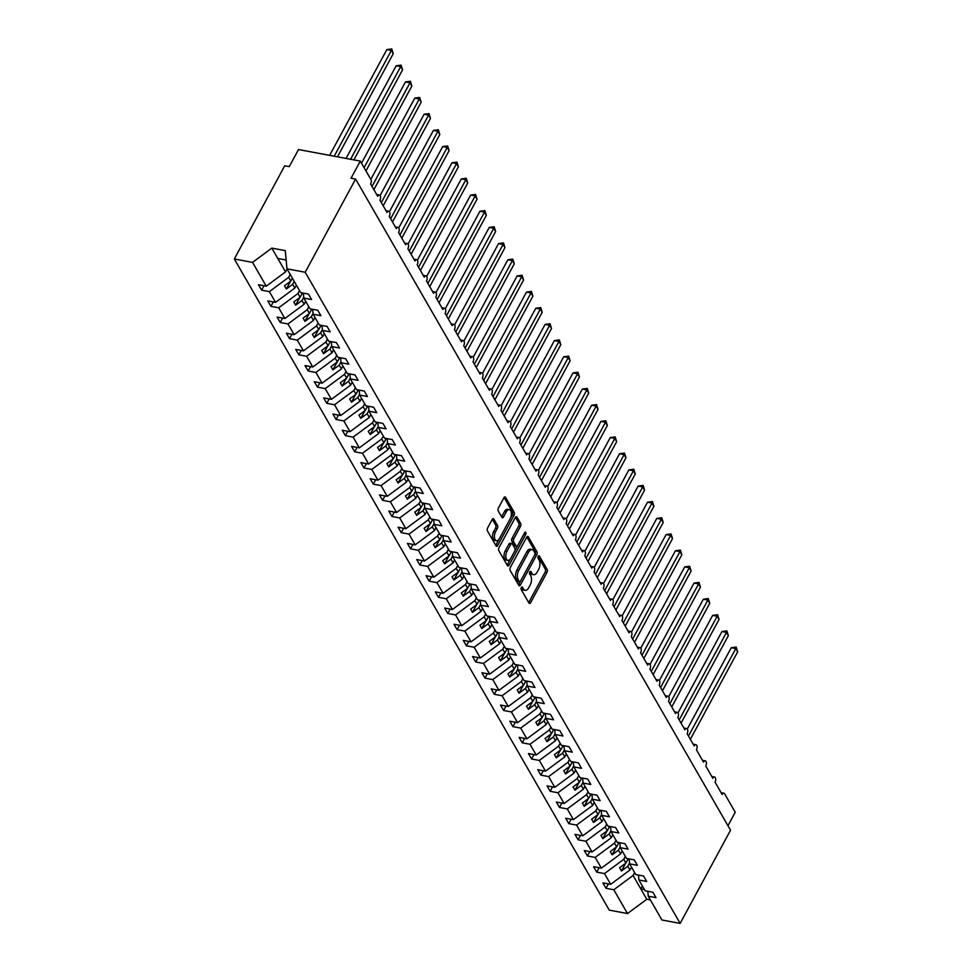 <?xml version="1.0" encoding="UTF-8"?>
<svg xmlns="http://www.w3.org/2000/svg" width="972" height="972" viewBox="0 0 972 972"><rect width="100%" height="100%" fill="white"/><g stroke="black" fill="none" stroke-linecap="round" stroke-linejoin="round"><path stroke-width="1.46" d="M521.357 587.525A1.494 0.778 100.6 0 0 521.223 589.591L528.999 603.077A2.126 1.118 100.6 0 0 529.509 603.49A2.126 1.118 100.6 0 0 530.627 602.664L546.969 572.459A2.126 1.118 100.6 0 0 547.151 569.507L539.375 556.02A1.494 0.778 100.6 0 0 539.023 555.729A1.494 0.778 100.6 0 0 538.233 556.312A1.494 0.778 100.6 0 0 538.111 558.365L539.108 560.115A6.816 3.572 100.6 0 1 538.549 569.543L537.188 572.071A6.816 3.572 100.6 0 1 533.592 574.707A6.816 3.572 100.6 0 1 531.939 573.371L530.943 571.633A1.494 0.778 100.6 0 0 530.578 571.342A1.494 0.778 100.6 0 0 529.789 571.913A1.494 0.778 100.6 0 0 529.667 573.978L530.676 575.728A6.816 3.572 100.6 0 1 530.105 585.156L528.744 587.671A6.816 3.572 100.6 0 1 525.159 590.32A6.816 3.572 100.6 0 1 523.507 588.983L522.499 587.246A1.494 0.778 100.6 0 0 522.134 586.954A1.494 0.778 100.6 0 0 521.357 587.525M493.837 519.084A2.126 1.118 100.6 0 0 493.326 518.659A2.126 1.118 100.6 0 0 492.197 519.485L487.616 527.966A2.126 1.118 100.6 0 0 487.434 530.906L496.06 545.887A2.126 1.118 100.6 0 0 496.583 546.313A2.126 1.118 100.6 0 0 497.7 545.486L514.042 515.269A2.126 1.118 100.6 0 0 514.212 512.317L505.586 497.336A2.126 1.118 100.6 0 0 505.076 496.923A2.126 1.118 100.6 0 0 503.958 497.749L498.417 507.992A2.126 1.118 100.6 0 0 498.235 510.932L501.929 517.347A2.126 1.118 100.6 0 0 502.451 517.76A2.126 1.118 100.6 0 0 503.569 516.934L506.315 511.867A5.698 2.989 100.6 0 1 509.316 509.656A5.698 2.989 100.6 0 1 511.345 512.997A5.698 2.989 100.6 0 1 510.227 518.659L499.474 538.549A5.698 2.989 100.6 0 1 496.461 540.748A5.698 2.989 100.6 0 1 494.444 537.407A5.698 2.989 100.6 0 1 495.562 531.757L497.348 528.44A2.126 1.118 100.6 0 0 497.53 525.488L493.837 519.084L492.695 518.866M647.777 891.263L648.239 896.196L661.932 919.986L680.157 923.4L730.543 830.21L355.594 179.055L351.05 178.204L360.296 161.097L370.915 179.528A3.256 1.701 100.6 0 1 370.636 184.036L377.719 196.32A3.256 1.701 100.6 0 1 379.432 195.056A3.256 1.701 100.6 0 1 380.587 196.976A3.256 1.701 100.6 0 1 379.955 200.196L387.026 212.491A3.256 1.701 100.6 0 1 388.739 211.228A3.256 1.701 100.6 0 1 389.894 213.135A3.256 1.701 100.6 0 1 389.262 216.367L396.333 228.651A3.256 1.701 100.6 0 1 398.046 227.387A3.256 1.701 100.6 0 1 399.2 229.307A3.256 1.701 100.6 0 1 398.569 232.527L405.64 244.823A3.256 1.701 100.6 0 1 407.353 243.559A3.256 1.701 100.6 0 1 408.519 245.466A3.256 1.701 100.6 0 1 407.875 248.698L414.947 260.982A3.256 1.701 100.6 0 1 416.672 259.718A3.256 1.701 100.6 0 1 417.826 261.638A3.256 1.701 100.6 0 1 417.182 264.858L424.254 277.154A3.256 1.701 100.6 0 1 425.979 275.89A3.256 1.701 100.6 0 1 427.133 277.798A3.256 1.701 100.6 0 1 426.489 281.03L433.573 293.313A3.256 1.701 100.6 0 1 435.286 292.05A3.256 1.701 100.6 0 1 436.44 293.969A3.256 1.701 100.6 0 1 435.796 297.189L442.88 309.485A3.256 1.701 100.6 0 1 444.593 308.221A3.256 1.701 100.6 0 1 445.747 310.129A3.256 1.701 100.6 0 1 445.115 313.361L452.187 325.644A3.256 1.701 100.6 0 1 453.9 324.381A3.256 1.701 100.6 0 1 455.054 326.3A3.256 1.701 100.6 0 1 454.422 329.52L461.493 341.816A3.256 1.701 100.6 0 1 463.207 340.552A3.256 1.701 100.6 0 1 464.361 342.46A3.256 1.701 100.6 0 1 463.729 345.692L470.8 357.975A3.256 1.701 100.6 0 1 472.514 356.712A3.256 1.701 100.6 0 1 473.68 358.632A3.256 1.701 100.6 0 1 473.036 361.851L480.107 374.147A3.256 1.701 100.6 0 1 481.833 372.883A3.256 1.701 100.6 0 1 482.987 374.791A3.256 1.701 100.6 0 1 482.343 378.023L489.414 390.307A3.256 1.701 100.6 0 1 491.139 389.043A3.256 1.701 100.6 0 1 492.294 390.963A3.256 1.701 100.6 0 1 491.65 394.182L498.733 406.478A3.256 1.701 100.6 0 1 500.446 405.215A3.256 1.701 100.6 0 1 501.601 407.122A3.256 1.701 100.6 0 1 500.957 410.354L508.04 422.638A3.256 1.701 100.6 0 1 509.753 421.374A3.256 1.701 100.6 0 1 510.908 423.294A3.256 1.701 100.6 0 1 510.276 426.526L517.347 438.809A3.256 1.701 100.6 0 1 519.06 437.546A3.256 1.701 100.6 0 1 520.214 439.453A3.256 1.701 100.6 0 1 519.583 442.685L526.654 454.969A3.256 1.701 100.6 0 1 528.367 453.705A3.256 1.701 100.6 0 1 529.521 455.625A3.256 1.701 100.6 0 1 528.889 458.857L535.961 471.141A3.256 1.701 100.6 0 1 537.674 469.877A3.256 1.701 100.6 0 1 538.84 471.785A3.256 1.701 100.6 0 1 538.196 475.016L545.268 487.3A3.256 1.701 100.6 0 1 546.981 486.036A3.256 1.701 100.6 0 1 548.147 487.956A3.256 1.701 100.6 0 1 547.503 491.188L554.575 503.472A3.256 1.701 100.6 0 1 556.3 502.208A3.256 1.701 100.6 0 1 557.454 504.116A3.256 1.701 100.6 0 1 556.81 507.348L563.894 519.631A3.256 1.701 100.6 0 1 565.607 518.368A3.256 1.701 100.6 0 1 566.761 520.287A3.256 1.701 100.6 0 1 566.117 523.519L573.201 535.803A3.256 1.701 100.6 0 1 574.914 534.539A3.256 1.701 100.6 0 1 576.068 536.447A3.256 1.701 100.6 0 1 575.436 539.679L582.507 551.962A3.256 1.701 100.6 0 1 584.221 550.699A3.256 1.701 100.6 0 1 585.375 552.618A3.256 1.701 100.6 0 1 584.743 555.85L591.814 568.134A3.256 1.701 100.6 0 1 593.528 566.87A3.256 1.701 100.6 0 1 594.682 568.778A3.256 1.701 100.6 0 1 594.05 572.01L601.121 584.293A3.256 1.701 100.6 0 1 602.834 583.042A3.256 1.701 100.6 0 1 604.001 584.95A3.256 1.701 100.6 0 1 603.357 588.182L610.428 600.465A3.256 1.701 100.6 0 1 612.141 599.202A3.256 1.701 100.6 0 1 613.308 601.109A3.256 1.701 100.6 0 1 612.664 604.341L619.735 616.625A3.256 1.701 100.6 0 1 621.46 615.373A3.256 1.701 100.6 0 1 622.615 617.281A3.256 1.701 100.6 0 1 621.971 620.513L629.054 632.796A3.256 1.701 100.6 0 1 630.767 631.533A3.256 1.701 100.6 0 1 631.922 633.44A3.256 1.701 100.6 0 1 631.278 636.672L638.361 648.956A3.256 1.701 100.6 0 1 640.074 647.704A3.256 1.701 100.6 0 1 641.228 649.612A3.256 1.701 100.6 0 1 640.597 652.844L647.668 665.127A3.256 1.701 100.6 0 1 649.381 663.864A3.256 1.701 100.6 0 1 650.535 665.771A3.256 1.701 100.6 0 1 649.904 669.003L656.975 681.287A3.256 1.701 100.6 0 1 658.688 680.036A3.256 1.701 100.6 0 1 659.842 681.943A3.256 1.701 100.6 0 1 659.21 685.175L666.282 697.459A3.256 1.701 100.6 0 1 667.995 696.195A3.256 1.701 100.6 0 1 669.161 698.103A3.256 1.701 100.6 0 1 668.517 701.334L675.589 713.618A3.256 1.701 100.6 0 1 677.302 712.367A3.256 1.701 100.6 0 1 678.468 714.274A3.256 1.701 100.6 0 1 677.824 717.506L684.896 729.79A3.256 1.701 100.6 0 1 686.621 728.526A3.256 1.701 100.6 0 1 687.775 730.434A3.256 1.701 100.6 0 1 687.131 733.666L694.215 745.949A3.256 1.701 100.6 0 1 695.928 744.698A3.256 1.701 100.6 0 1 697.082 746.605A3.256 1.701 100.6 0 1 696.438 749.837L703.521 762.121A3.256 1.701 100.6 0 1 705.235 760.857A3.256 1.701 100.6 0 1 706.389 762.765A3.256 1.701 100.6 0 1 705.757 765.997L712.828 778.28A3.256 1.701 100.6 0 1 714.542 777.029A3.256 1.701 100.6 0 1 715.696 778.937A3.256 1.701 100.6 0 1 715.064 782.168L722.135 794.452A3.256 1.701 -79.4 0 1 723.848 793.188A3.256 1.701 -79.4 0 1 724.638 793.82L735.245 812.252L727.967 825.726M680.157 923.4L305.208 272.245L355.594 179.055M510.349 567.441A2.126 1.118 100.6 0 0 510.166 570.394L518.793 585.375A2.126 1.118 100.6 0 0 519.315 585.788A2.126 1.118 100.6 0 0 520.433 584.962L536.775 554.745A2.126 1.118 100.6 0 0 536.945 551.804L528.318 536.823A2.126 1.118 100.6 0 0 527.808 536.41A2.126 1.118 100.6 0 0 526.69 537.224L510.349 567.441M507.433 565.631L498.806 550.65A2.126 1.118 100.6 0 1 498.976 547.698L515.318 517.493A2.126 1.118 100.6 0 1 516.436 516.667A2.126 1.118 100.6 0 1 516.958 517.08L520.652 523.495A2.126 1.118 100.6 0 1 520.47 526.435L513.848 538.695A2.126 1.118 100.6 0 0 513.666 541.635L516.12 545.887A2.126 1.118 100.6 0 0 516.63 546.313A2.126 1.118 100.6 0 0 517.76 545.486L524.649 532.729A1.494 0.778 100.6 0 1 525.439 532.146A1.494 0.778 100.6 0 1 525.974 533.02A1.494 0.778 100.6 0 1 525.682 534.503L509.073 565.218A2.126 1.118 100.6 0 1 507.943 566.044A2.126 1.118 100.6 0 1 507.433 565.631M305.208 272.245L286.983 268.843L300.688 292.633L308.464 294.091L311.587 299.522L303.823 298.064L303.349 293.131M303.823 298.064L309.995 308.804L317.771 310.25L320.894 315.681L313.13 314.235L312.668 309.303M313.13 314.235L319.302 324.964L327.078 326.422L330.201 331.853L322.437 330.395L321.975 325.462M322.437 330.395L328.621 341.136L336.385 342.581L339.507 348.012L331.744 346.567L331.282 341.634M331.744 346.567L337.928 357.295L345.692 358.753L348.827 364.184L341.05 362.726L340.589 357.793M341.05 362.726L347.235 373.467L354.999 374.913L358.133 380.344L350.357 378.898L349.896 373.965M350.357 378.898L356.542 389.626L364.306 391.084L367.44 396.515L359.664 395.057L359.203 390.124M359.664 395.057L365.849 405.798L373.625 407.244L376.747 412.675L368.983 411.229L368.51 406.296M368.983 411.229L375.156 421.957L382.932 423.415L386.054 428.846L378.29 427.388L377.816 422.456M378.29 427.388L384.462 438.129L392.238 439.575L395.361 445.006L387.597 443.56L387.135 438.627M387.597 443.56L393.782 454.288L401.545 455.747L404.668 461.178L396.904 459.72L396.442 454.787M396.904 459.72L403.088 470.46L410.852 471.906L413.987 477.337L406.211 475.891L405.749 470.958M406.211 475.891L412.395 486.62L420.159 488.078L423.294 493.509L415.518 492.051L415.056 487.118M415.518 492.051L421.702 502.791L429.466 504.237L432.601 509.668L424.825 508.222L424.363 503.289M424.825 508.222L431.009 518.951L438.785 520.409L441.908 525.84L434.132 524.382L433.67 519.449M434.132 524.382L440.316 535.122L448.092 536.568L451.215 541.999L443.451 540.553L442.977 535.621M443.451 540.553L449.623 551.282L457.399 552.74L460.521 558.171L452.758 556.713L452.296 551.78M452.758 556.713L458.93 567.454L466.706 568.899L469.828 574.331L462.065 572.885L461.603 567.952M462.065 572.885L468.249 583.613L476.013 585.071L479.147 590.502L471.371 589.044L470.91 584.111M471.371 589.044L477.556 599.785L485.32 601.231L488.454 606.662L480.678 605.216L480.217 600.283M480.678 605.216L486.863 615.944L494.627 617.402L497.761 622.833L489.985 621.375L489.524 616.442M489.985 621.375L496.17 632.116L503.946 633.562L507.068 638.993L499.292 637.547L498.83 632.614M499.292 637.547L505.476 648.275L513.252 649.733L516.375 655.164L508.611 653.706L508.137 648.774M508.611 653.706L514.783 664.447L522.559 665.893L525.682 671.324L517.918 669.878L517.456 664.945M517.918 669.878L524.09 680.607L531.866 682.065L534.989 687.496L527.225 686.038L526.763 681.105M527.225 686.038L533.409 696.778L541.173 698.224L544.296 703.655L536.532 702.209L536.07 697.276M536.532 702.209L542.716 712.938L550.48 714.396L553.615 719.827L545.839 718.369L545.377 713.436M545.839 718.369L552.023 729.109L559.787 730.555L562.922 735.986L555.146 734.54L554.684 729.608M555.146 734.54L561.33 745.269L569.094 746.727L572.229 752.158L564.453 750.7L563.991 745.767M564.453 750.7L570.637 761.441L578.413 762.886L581.535 768.317L573.772 766.872L573.298 761.939M573.772 766.872L579.944 777.6L587.72 779.058L590.842 784.489L583.078 783.031L582.617 778.098M583.078 783.031L589.251 793.772L597.027 795.218L600.149 800.661L592.385 799.203L591.924 794.27M592.385 799.203L598.57 809.931L606.334 811.389L609.456 816.82L601.692 815.362L601.231 810.429M601.692 815.362L607.877 826.103L615.64 827.549L618.775 832.992L610.999 831.534L610.538 826.601M610.999 831.534L617.184 842.262L624.947 843.72L628.082 849.151L620.306 847.693L619.844 842.76M620.306 847.693L626.49 858.434L634.254 859.88L637.389 865.323L629.613 863.865L629.151 858.932M629.613 863.865L635.797 874.593L643.573 876.051L646.696 881.483L638.932 880.024L638.458 875.092M263.983 285.768L261.614 290.166L269.378 291.624L275.562 302.353L294.832 288.077L296.399 285.185M290.215 274.456L288.66 277.336L269.378 291.624M273.302 301.928L270.921 306.338L278.685 307.784L284.869 318.524L304.151 304.236L305.706 301.344M299.522 290.616L297.967 293.508L278.685 307.784M282.609 318.099L280.228 322.497L287.991 323.955L294.176 334.684L313.458 320.408L315.013 317.516M308.841 306.788L307.274 309.667L287.991 323.955M291.916 334.259L289.535 338.669L297.298 340.115L303.483 350.856L322.765 336.567L324.32 333.688M318.148 322.947L316.58 325.839L297.298 340.115M301.223 350.43L298.841 354.829L306.617 356.287L312.79 367.015L332.072 352.739L333.639 349.847M327.455 339.119L325.887 341.998L306.617 356.287M310.53 366.59L308.148 371L315.924 372.446L322.097 383.187L341.379 368.898L342.946 366.019M336.762 355.278L335.194 358.17L315.924 372.446M319.837 382.761L317.455 387.16L325.231 388.618L331.416 399.346L350.685 385.07L352.253 382.178M346.068 371.45L344.513 374.329L325.231 388.618M329.144 398.921L326.774 403.331L334.538 404.777L340.722 415.518L359.992 401.229L361.56 398.35M355.375 387.609L353.82 390.501L334.538 404.777M338.463 415.093L336.081 419.491L343.845 420.949L350.029 431.677L369.311 417.401L370.867 414.509M364.682 403.781L363.127 406.661L343.845 420.949M347.769 431.252L345.388 435.663L353.152 437.108L359.336 447.849L378.618 433.561L380.173 430.681M374.001 419.94L372.434 422.832L353.152 437.108M357.076 447.424L354.695 451.822L362.459 453.28L368.643 464.009L387.925 449.732L389.48 446.841M383.308 436.112L381.741 438.992L362.459 453.28M366.383 463.583L364.002 467.994L371.778 469.44L377.95 480.18L397.232 465.892L398.799 463.012M392.615 452.272L391.048 455.163L371.778 469.44M375.69 479.755L373.309 484.153L381.085 485.611L387.257 496.34L406.539 482.063L408.106 479.172M401.922 468.443L400.355 471.323L381.085 485.611M384.997 495.914L382.616 500.325L390.392 501.771L396.576 512.511L415.846 498.223L417.413 495.343M411.229 484.603L409.674 487.494L390.392 501.771M394.304 512.086L391.935 516.484L399.699 517.942L405.883 528.671L425.153 514.395L426.72 511.503M420.536 500.774L418.981 503.654L399.699 517.942M403.623 528.246L401.242 532.656L409.005 534.102L415.19 544.842L434.472 530.554L436.027 527.675M429.843 516.934L428.288 519.826L409.005 534.102M412.93 544.417L410.548 548.816L418.312 550.274L424.497 561.002L443.779 546.726L445.334 543.834M439.162 533.106L437.594 535.985L418.312 550.274M422.237 560.577L419.855 564.987L427.619 566.433L433.804 577.174L453.086 562.885L454.641 560.006M448.469 549.265L446.901 552.157L427.619 566.433M431.544 576.748L429.162 581.147L436.938 582.605L443.111 593.333L462.393 579.057L463.96 576.165M457.776 565.437L456.208 568.316L436.938 582.605M440.851 592.92L438.469 597.318L446.245 598.764L452.417 609.505L471.699 595.216L473.267 592.337M467.082 581.596L465.515 584.488L446.245 598.764M450.158 609.08L447.776 613.478L455.552 614.936L461.736 625.664L481.006 611.388L482.574 608.496M476.389 597.768L474.834 600.647L455.552 614.936M459.464 625.251L457.095 629.649L464.859 631.095L471.043 641.836L490.313 627.548L491.881 624.668M485.696 613.927L484.141 616.819L464.859 631.095M468.783 641.411L466.402 645.809L474.166 647.267L480.35 657.995L499.632 643.719L501.188 640.827M495.003 630.099L493.448 632.991L474.166 647.267M478.09 657.582L475.709 661.981L483.473 663.426L489.657 674.167L508.939 659.879L510.494 656.999M504.322 646.259L502.755 649.15L483.473 663.426M487.397 673.742L485.016 678.14L492.78 679.598L498.964 690.327L518.246 676.05L519.801 673.159M513.629 662.43L512.062 665.322L492.78 679.598M496.704 689.913L494.323 694.312L502.099 695.758L508.271 706.498L527.553 692.21L529.12 689.33M522.936 678.59L521.369 681.481L502.099 695.758M506.011 706.073L503.63 710.471L511.406 711.929L517.578 722.658L536.86 708.381L538.427 705.49M532.243 694.761L530.676 697.653L511.406 711.929M515.318 722.245L512.937 726.643L520.713 728.089L526.897 738.829L546.167 724.553L547.734 721.661M541.55 710.921L539.995 713.812L520.713 728.089M524.625 738.404L522.256 742.802L530.019 744.26L536.204 754.989L555.474 740.713L557.041 737.821M550.857 727.092L549.302 729.984L530.019 744.26M533.944 754.576L531.562 758.974L539.326 760.42L545.511 771.161L564.793 756.884L566.348 753.993M560.164 743.252L558.608 746.144L539.326 760.42M543.251 770.735L540.869 775.134L548.633 776.592L554.818 787.32L574.1 773.044L575.655 770.152M569.483 759.424L567.915 762.315L548.633 776.592M552.558 786.907L550.176 791.305L557.94 792.751L564.125 803.492L583.407 789.215L584.962 786.324M578.79 775.583L577.222 778.475L557.94 792.751M561.865 803.066L559.483 807.465L567.259 808.923L573.431 819.651L592.713 805.375L594.281 802.483M588.096 791.755L586.529 794.646L567.259 808.923M571.172 819.238L568.79 823.636L576.566 825.094L582.738 835.823L602.02 821.547L603.588 818.655M597.403 807.914L595.836 810.806L576.566 825.094M580.478 835.398L578.097 839.796L585.873 841.254L592.057 851.982L611.327 837.706L612.895 834.814M606.71 824.086L605.155 826.978L585.873 841.254M589.785 851.569L587.416 855.968L595.18 857.426L601.364 868.154L620.634 853.878L622.202 850.986M616.017 840.245L614.462 843.137L595.18 857.426M599.104 867.729L596.723 872.127L604.487 873.585L610.671 884.313L602.895 882.868L606.03 888.299L613.794 889.757L627.499 913.546L609.274 910.132L234.325 258.989L284.723 165.787L289.267 166.637L298.513 149.542L360.296 161.097M625.324 856.417L623.769 859.309L604.487 873.585M648.239 896.196L656.003 897.654L652.88 892.223L645.104 890.765L638.932 880.024M608.411 883.9L606.03 888.299M634.643 872.577L633.076 875.468L613.794 889.757M286.983 268.843L285.27 250.63L271.832 248.115L285.525 271.905L287.092 269.013M285.525 271.905L266.255 286.193L258.479 284.735L261.614 290.166M270.921 306.338L267.786 300.907L275.562 302.353M280.228 322.497L277.093 317.066L284.869 318.524M289.535 338.669L286.412 333.238L294.176 334.684M298.841 354.829L295.719 349.398L303.483 350.856M308.148 371L305.026 365.569L312.79 367.015M317.455 387.16L314.333 381.729L322.097 383.187M326.774 403.331L323.64 397.9L331.416 399.346M336.081 419.491L332.946 414.06L340.722 415.518M345.388 435.663L342.253 430.232L350.029 431.677M354.695 451.822L351.572 446.391L359.336 447.849M364.002 467.994L360.879 462.563L368.643 464.009M373.309 484.153L370.186 478.722L377.95 480.18M382.616 500.325L379.493 494.894L387.257 496.34M391.935 516.484L388.8 511.053L396.576 512.511M401.242 532.656L398.107 527.225L405.883 528.671M410.548 548.816L407.414 543.384L415.19 544.842M419.855 564.987L416.733 559.556L424.497 561.002M429.162 581.147L426.04 575.716L433.804 577.174M438.469 597.318L435.347 591.887L443.111 593.333M447.776 613.478L444.654 608.047L452.417 609.505M457.095 629.649L453.96 624.218L461.736 625.664M466.402 645.809L463.267 640.378L471.043 641.836M475.709 661.981L472.574 656.55L480.35 657.995M485.016 678.14L481.893 672.709L489.657 674.167M494.323 694.312L491.2 688.881L498.964 690.327M503.63 710.471L500.507 705.04L508.271 706.498M512.937 726.643L509.814 721.212L517.578 722.658M522.256 742.802L519.121 737.371L526.897 738.829M531.562 758.974L528.428 753.543L536.204 754.989M540.869 775.134L537.735 769.703L545.511 771.161M550.176 791.305L547.054 785.874L554.818 787.32M559.483 807.465L556.361 802.034L564.125 803.492M568.79 823.636L565.668 818.205L573.431 819.651M578.097 839.796L574.974 834.365L582.738 835.823M587.416 855.968L584.281 850.536L592.057 851.982M596.723 872.127L593.588 866.696L601.364 868.154M271.832 248.115L252.55 262.391L266.255 286.193M252.55 262.391L234.325 258.989M288.66 277.336L290.822 281.09L284.468 285.792L286.339 289.024L292.681 284.322L294.832 288.077M292.378 278.199L290.822 281.09M294.237 281.43L292.681 284.322M297.967 293.508L300.129 297.262L293.787 301.952L295.646 305.184L301.988 300.494L304.151 304.236M302.45 292.961L300.129 297.262M303.738 297.25L301.988 300.494M307.274 309.667L309.436 313.421L303.094 318.123L304.953 321.355L311.295 316.653L313.458 320.408M311.757 309.132L309.436 313.421M313.045 313.409L311.295 316.653M316.58 325.839L318.743 329.593L312.401 334.283L314.26 337.515L320.602 332.825L322.765 336.567M321.064 325.292L318.743 329.593M322.352 329.581L320.602 332.825M325.887 341.998L328.05 345.753L321.708 350.455L323.567 353.687L329.909 348.984L332.072 352.739M330.371 341.464L328.05 345.753M331.671 345.74L329.909 348.984M335.194 358.17L337.357 361.924L331.015 366.614L332.874 369.846L339.216 365.156L341.379 368.898M339.678 357.623L337.357 361.924M340.978 361.912L339.216 365.156M344.513 374.329L346.664 378.084L340.322 382.786L342.193 386.018L348.535 381.316L350.685 385.07M348.984 373.795L346.664 378.084M350.285 378.072L348.535 381.316M353.82 390.501L355.983 394.255L349.628 398.945L351.5 402.177L357.842 397.487L359.992 401.229M358.303 389.954L355.983 394.255M359.591 394.243L357.842 397.487M363.127 406.661L365.29 410.415L358.947 415.117L360.806 418.349L367.149 413.647L369.311 417.401M367.61 406.126L365.29 410.415M368.898 410.403L367.149 413.647M372.434 422.832L374.597 426.587L368.254 431.276L370.113 434.508L376.456 429.818L378.618 433.561M376.917 422.285L374.597 426.587M378.205 426.574L376.456 429.818M381.741 438.992L383.904 442.746L377.561 447.448L379.42 450.68L385.763 445.978L387.925 449.732M386.224 438.457L383.904 442.746M387.512 442.734L385.763 445.978M391.048 455.163L393.21 458.918L386.868 463.608L388.727 466.839L395.069 462.15L397.232 465.892M395.531 454.617L393.21 458.918M396.831 458.906L395.069 462.15M400.355 471.323L402.517 475.077L396.175 479.779L398.034 483.011L404.376 478.309L406.539 482.063M404.838 470.788L402.517 475.077M406.138 475.065L404.376 478.309M409.674 487.494L411.824 491.249L405.482 495.939L407.353 499.171L413.695 494.481L415.846 498.223M414.145 486.948L411.824 491.249M415.445 491.237L413.695 494.481M418.981 503.654L421.131 507.408L414.789 512.11L416.66 515.342L423.002 510.64L425.153 514.395M423.464 503.119L421.131 507.408M424.752 507.396L423.002 510.64M428.288 519.826L430.45 523.58L424.108 528.27L425.967 531.502L432.309 526.812L434.472 530.554M432.771 519.279L430.45 523.58M434.059 523.568L432.309 526.812M437.594 535.985L439.757 539.739L433.415 544.442L435.274 547.673L441.616 542.971L443.779 546.726M442.078 535.451L439.757 539.739M443.366 539.727L441.616 542.971M446.901 552.157L449.064 555.911L442.722 560.601L444.581 563.833L450.923 559.143L453.086 562.885M451.385 551.61L449.064 555.911M452.673 555.899L450.923 559.143M456.208 568.316L458.371 572.071L452.029 576.773L453.888 580.005L460.23 575.303L462.393 579.057M460.692 567.782L458.371 572.071M461.992 572.058L460.23 575.303M465.515 584.488L467.678 588.242L461.336 592.932L463.194 596.164L469.537 591.474L471.699 595.216M469.998 583.941L467.678 588.242M471.298 588.23L469.537 591.474M474.834 600.647L476.985 604.402L470.642 609.104L472.514 612.336L478.856 607.634L481.006 611.388M479.305 600.113L476.985 604.402M480.605 604.39L478.856 607.634M484.141 616.819L486.292 620.573L479.949 625.263L481.82 628.495L488.163 623.805L490.313 627.548M488.624 616.272L486.292 620.573M489.912 620.561L488.163 623.805M493.448 632.991L495.611 636.733L489.268 641.435L491.127 644.667L497.47 639.965L499.632 643.719M497.931 632.444L495.611 636.733M499.219 636.721L497.47 639.965M502.755 649.15L504.918 652.905L498.575 657.594L500.434 660.839L506.777 656.136L508.939 659.879M507.238 648.603L504.918 652.905M508.526 652.892L506.777 656.136M512.062 665.322L514.224 669.064L507.882 673.766L509.741 676.998L516.083 672.296L518.246 676.05M516.545 664.775L514.224 669.064M517.833 669.052L516.083 672.296M521.369 681.481L523.531 685.236L517.189 689.926L519.048 693.17L525.39 688.468L527.553 692.21M525.852 680.935L523.531 685.236M527.152 685.224L525.39 688.468M530.676 697.653L532.838 701.395L526.496 706.097L528.355 709.329L534.697 704.627L536.86 708.381M535.159 697.106L532.838 701.395M536.459 701.383L534.697 704.627M539.995 713.812L542.145 717.567L535.803 722.257L537.674 725.501L544.016 720.799L546.167 724.553M544.466 713.266L542.145 717.567M545.766 717.555L544.016 720.799M549.302 729.984L551.452 733.726L545.11 738.428L546.981 741.66L553.323 736.958L555.474 740.713M553.785 729.437L551.452 733.726M555.073 733.714L553.323 736.958M558.608 746.144L560.771 749.898L554.429 754.588L556.288 757.832L562.63 753.13L564.793 756.884M563.092 745.597L560.771 749.898M564.38 749.886L562.63 753.13M567.915 762.315L570.078 766.058L563.736 770.76L565.595 773.991L571.937 769.289L574.1 773.044M572.399 761.769L570.078 766.058M573.687 766.045L571.937 769.289M577.222 778.475L579.385 782.229L573.043 786.919L574.902 790.163L581.244 785.461L583.407 789.215M581.706 777.928L579.385 782.229M582.993 782.217L581.244 785.461M586.529 794.646L588.692 798.389L582.35 803.091L584.208 806.323L590.551 801.621L592.713 805.375M591.012 794.1L588.692 798.389M592.312 798.377L590.551 801.621M595.836 810.806L597.999 814.56L591.656 819.25L593.515 822.494L599.858 817.792L602.02 821.547M600.319 810.259L597.999 814.56M601.619 814.548L599.858 817.792M605.155 826.978L607.306 830.72L600.963 835.422L602.822 838.654L609.177 833.952L611.327 837.706M609.626 826.431L607.306 830.72M610.926 830.72L609.177 833.952M614.462 843.137L616.613 846.891L610.27 851.594L612.141 854.825L618.484 850.123L620.634 853.878M618.945 842.59L616.613 846.891M620.233 846.879L618.484 850.123M623.769 859.309L625.932 863.051L619.589 867.753L621.448 870.985L627.791 866.283L629.953 870.037L610.671 884.313M628.252 858.762L625.932 863.051M629.54 863.051L627.791 866.283M629.953 870.037L631.508 867.146M633.076 875.468L646.781 899.27L627.499 913.546M642.383 886.027L640.815 888.918L644.436 889.599M650.389 899.938L646.781 899.27M277.785 258.455L286.157 260.022M625.604 863.294L621.448 870.985M616.297 847.122L612.141 854.825M606.99 830.963L602.822 838.654M597.683 814.791L593.515 822.494M588.376 798.632L584.208 806.323M579.057 782.46L574.902 790.163M569.75 766.301L565.595 773.991M560.443 750.129L556.288 757.832M551.136 733.969L546.981 741.66M541.829 717.798L537.674 725.501M532.522 701.638L528.355 709.329M523.215 685.467L519.048 693.17M513.896 669.307L509.741 676.998M504.59 653.135L500.434 660.839M495.283 636.976L491.127 644.667M485.976 620.804L481.82 628.495M476.669 604.645L472.514 612.336M467.362 588.473L463.194 596.164M458.055 572.314L453.888 580.005M448.736 556.142L444.581 563.833M439.429 539.982L435.274 547.673M430.122 523.811L425.967 531.502M420.815 507.651L416.66 515.342M411.508 491.48L407.353 499.171M402.201 475.32L398.034 483.011M392.895 459.149L388.727 466.839M383.588 442.989L379.42 450.68M374.269 426.817L370.113 434.508M364.962 410.658L360.806 418.349M355.655 394.486L351.5 402.177M346.348 378.327L342.193 386.018M337.041 362.155L332.874 369.846M327.734 345.996L323.567 353.687M318.427 329.824L314.26 337.515M309.108 313.664L304.953 321.355M299.801 297.493L295.646 305.184M290.494 281.333L286.339 289.024M521.211 587.829L521.685 588.643A6.816 3.572 100.6 0 0 523.337 589.98L525.159 590.32M533.592 574.707L531.781 574.367A6.816 3.572 100.6 0 1 530.129 573.03L529.655 572.216M528.683 602.543A2.126 1.118 100.6 0 0 528.817 602.324L545.146 572.119A2.126 1.118 100.6 0 0 545.328 569.167L538.099 556.604M534.855 554.587L534.952 554.405A2.126 1.118 100.6 0 0 535.135 551.464L526.812 537.018M518.489 584.84A2.126 1.118 100.6 0 0 518.623 584.622L520.287 581.535M519.267 581.62A1.494 0.778 100.6 0 0 519.619 581.912A1.494 0.778 100.6 0 0 520.409 581.341L534.746 554.818A1.494 0.778 100.6 0 0 534.879 552.752L533.81 550.917A6.816 3.572 100.6 0 0 532.158 549.581A6.816 3.572 100.6 0 0 528.574 552.218L518.769 570.345A6.816 3.572 100.6 0 0 518.21 579.786L519.267 581.62L517.444 581.28A1.494 0.778 100.6 0 0 517.809 581.572L519.619 581.912M532.158 549.581L530.348 549.241A6.816 3.572 100.6 0 0 526.751 551.877L528.574 552.218M517.444 581.28L516.387 579.446A6.816 3.572 100.6 0 1 516.946 570.005L526.751 551.877M515.452 517.274L518.829 523.155L520.652 523.495M516.63 546.313L514.82 545.972A2.126 1.118 100.6 0 1 514.297 545.559L511.855 541.295A2.126 1.118 100.6 0 1 512.025 538.354L518.659 526.095A2.126 1.118 100.6 0 0 518.829 523.155M517.602 545.729L514.808 550.917M510.64 558.608L507.25 564.878L509.073 565.218M506.971 551.403A5.698 2.989 100.6 0 0 505.853 557.065A5.698 2.989 100.6 0 0 507.882 560.407A5.698 2.989 100.6 0 0 510.883 558.195L514.674 551.197A2.126 1.118 100.6 0 0 514.844 548.244L512.402 543.992A2.126 1.118 100.6 0 0 511.88 543.579A2.126 1.118 100.6 0 0 510.762 544.405L506.971 551.403L505.148 551.063A5.698 2.989 100.6 0 0 504.031 556.725A5.698 2.989 100.6 0 0 506.06 560.066L507.882 560.407M511.88 543.579L510.069 543.239A2.126 1.118 100.6 0 0 508.939 544.065L510.762 544.405M505.148 551.063L508.939 544.065M496.461 540.748L494.651 540.408A5.698 2.989 100.6 0 1 492.622 537.066A5.698 2.989 100.6 0 1 493.74 531.417L495.538 528.1A2.126 1.118 100.6 0 0 495.708 525.147L492.33 519.279M509.316 509.656L507.506 509.316A5.698 2.989 100.6 0 0 504.492 511.527L506.315 511.867M501.625 516.812A2.126 1.118 100.6 0 0 501.746 516.594L504.492 511.527M510.446 518.21L512.22 514.929A2.126 1.118 100.6 0 0 512.402 511.977L504.079 497.543M495.756 545.353A2.126 1.118 100.6 0 0 495.89 545.146L499.231 538.95M736.205 647.073L735.804 648.579L731.26 647.729L736.205 647.073L737.675 651.811L735.804 648.579L688.504 736.059M731.26 647.729L687.313 729.012M737.675 651.811L690.375 739.291M726.898 630.901L726.497 632.408L721.953 631.557L726.898 630.901L728.368 635.639L726.497 632.408L679.197 719.888M721.953 631.557L678.006 712.853M728.368 635.639L681.068 723.119M717.591 614.741L717.19 616.248L712.646 615.398L717.591 614.741L719.049 619.48L717.19 616.248L669.89 703.728M712.646 615.398L668.7 696.681M719.049 619.48L671.749 706.96M708.284 598.57L707.883 600.076L703.339 599.226L708.284 598.57L709.742 603.308L707.883 600.076L660.583 687.556M703.339 599.226L659.381 680.522M709.742 603.308L662.442 690.788M698.977 582.41L698.576 583.917L694.032 583.066L698.977 582.41L700.435 587.149L698.576 583.917L651.276 671.397M694.032 583.066L650.074 664.35M700.435 587.149L653.135 674.629M689.658 566.239L689.269 567.745L684.725 566.895L689.658 566.239L691.128 570.977L689.269 567.745L641.97 655.225M684.725 566.895L640.767 648.19M691.128 570.977L643.828 658.457M680.351 550.079L679.963 551.586L675.418 550.735L680.351 550.079L681.822 554.818L679.963 551.586L632.663 639.066M675.418 550.735L631.46 632.019M681.822 554.818L634.522 642.298M671.044 533.907L670.644 535.414L666.112 534.564L671.044 533.907L672.515 538.646L670.644 535.414L623.344 622.894M666.112 534.564L622.153 615.859M672.515 538.646L625.215 626.126M661.738 517.748L661.337 519.255L656.793 518.404L661.738 517.748L663.208 522.486L661.337 519.255L614.037 606.735M656.793 518.404L612.846 599.688M663.208 522.486L615.908 609.966M652.431 501.576L652.03 503.083L647.486 502.232L652.431 501.576L653.889 506.315L652.03 503.083L604.73 590.563M647.486 502.232L603.539 583.528M653.889 506.315L606.589 593.795M643.124 485.417L642.723 486.923L638.179 486.073L643.124 485.417L644.582 490.155L642.723 486.923L595.423 574.403M638.179 486.073L594.22 567.356M644.582 490.155L597.282 577.635M633.817 469.245L633.416 470.752L628.872 469.901L633.817 469.245L635.275 473.984L633.416 470.752L586.116 558.232M628.872 469.901L584.913 551.197M635.275 473.984L587.975 561.464M624.498 453.086L624.109 454.592L619.565 453.742L624.498 453.086L625.968 457.824L624.109 454.592L576.809 542.072M619.565 453.742L575.606 535.025M625.968 457.824L578.668 545.304M615.191 436.914L614.802 438.421L610.258 437.57L615.191 436.914L616.661 441.653L614.802 438.421L567.502 525.901M610.258 437.57L566.299 518.866M616.661 441.653L569.361 529.133M605.884 420.755L605.483 422.261L600.951 421.411L605.884 420.755L607.354 425.493L605.483 422.261L558.183 509.741M600.951 421.411L556.992 502.694M607.354 425.493L560.054 512.973M596.577 404.583L596.176 406.089L591.632 405.239L596.577 404.583L598.047 409.321L596.176 406.089L548.876 493.569M591.632 405.239L547.686 486.535M598.047 409.321L550.747 496.801M587.27 388.423L586.869 389.93L582.325 389.079L587.27 388.423L588.728 393.162L586.869 389.93L539.569 477.41M582.325 389.079L538.379 470.363M588.728 393.162L541.428 480.642M577.963 372.252L577.562 373.758L573.018 372.908L577.963 372.252L579.421 376.99L577.562 373.758L530.262 461.238M573.018 372.908L529.06 454.203M579.421 376.99L532.121 464.47M568.656 356.092L568.255 357.599L563.711 356.748L568.656 356.092L570.114 360.831L568.255 357.599L520.956 445.079M563.711 356.748L519.753 438.032M570.114 360.831L522.815 448.311M559.337 339.921L558.949 341.427L554.405 340.577L559.337 339.921L560.808 344.659L558.949 341.427L511.649 428.907M554.405 340.577L510.446 421.872M560.808 344.659L513.508 432.139M550.031 323.761L549.642 325.268L545.098 324.417L550.031 323.761L551.501 328.5L549.642 325.268L502.342 412.748M545.098 324.417L501.139 405.701M551.501 328.5L504.201 415.98M540.724 307.589L540.323 309.096L535.791 308.245L540.724 307.589L542.194 312.328L540.323 309.096L493.035 396.576M535.791 308.245L491.832 389.541M542.194 312.328L494.894 399.808M531.417 291.43L531.016 292.937L526.472 292.086L531.417 291.43L532.887 296.168L531.016 292.937L483.716 380.417M526.472 292.086L482.525 373.37M532.887 296.168L485.587 383.648M522.11 275.258L521.709 276.765L517.165 275.914L522.11 275.258L523.568 279.997L521.709 276.765L474.409 364.245M517.165 275.914L473.218 357.21M523.568 279.997L476.268 367.477M512.803 259.099L512.402 260.605L507.858 259.755L512.803 259.099L514.261 263.837L512.402 260.605L465.102 348.085M507.858 259.755L463.911 341.038M514.261 263.837L466.961 351.317M503.496 242.927L503.095 244.434L498.551 243.583L503.496 242.927L504.954 247.666L503.095 244.434L455.795 331.914M498.551 243.583L454.592 324.879M504.954 247.666L457.654 335.146M494.177 226.768L493.788 228.274L489.244 227.424L494.177 226.768L495.647 231.506L493.788 228.274L446.488 315.754M489.244 227.424L445.285 308.707M495.647 231.506L448.347 318.986M484.87 210.596L484.481 212.103L479.937 211.252L484.87 210.596L486.34 215.334L484.481 212.103L437.181 299.583M479.937 211.252L435.978 292.548M486.34 215.334L439.04 302.814M475.563 194.436L475.174 195.943L470.63 195.093L475.563 194.436L477.033 199.175L475.174 195.943L427.874 283.423M470.63 195.093L426.672 276.376M477.033 199.175L429.733 286.655M466.256 178.265L465.855 179.771L461.311 178.921L466.256 178.265L467.726 183.003L465.855 179.771L418.555 267.251M461.311 178.921L417.365 260.217M467.726 183.003L420.426 270.483M456.949 162.105L456.548 163.612L452.004 162.761L456.949 162.105L458.407 166.844L456.548 163.612L409.248 251.092M452.004 162.761L408.058 244.045M458.407 166.844L411.107 254.324M447.642 145.934L447.242 147.44L442.697 146.59L447.642 145.934L449.1 150.672L447.242 147.44L399.942 234.92M442.697 146.59L398.751 227.885M449.1 150.672L401.8 238.152M438.336 129.762L437.935 131.281L433.391 130.43L438.336 129.762L439.794 134.513L437.935 131.281L390.635 218.749M433.391 130.43L389.432 211.714M439.794 134.513L392.494 221.993M429.017 113.603L428.628 115.109L424.084 114.259L429.017 113.603L430.487 118.341L428.628 115.109L381.328 202.589M424.084 114.259L380.125 195.554M430.487 118.341L383.187 205.821M419.71 97.431L419.321 98.95L414.777 98.099L419.71 97.431L421.18 102.181L419.321 98.95L372.021 186.417M414.777 98.099L370.818 179.383M421.18 102.181L373.88 189.662M410.403 81.271L410.014 82.778L405.47 81.927L410.403 81.271L411.873 86.01L410.014 82.778L364.099 167.694M405.47 81.927L361.511 163.211M411.873 86.01L365.958 170.926M401.096 65.1L400.695 66.618L396.151 65.768L401.096 65.1L402.566 69.85L400.695 66.618L350.588 159.286M396.151 65.768L346.044 158.436M402.566 69.85L353.869 159.894M391.789 48.94L391.388 50.447L386.844 49.596L391.789 48.94L393.247 53.679L391.388 50.447L334.198 156.213M386.844 49.596L329.654 155.362M393.247 53.679L337.478 156.832M521.685 588.643L523.507 588.983M530.141 571.475L530.943 571.633M530.129 573.03L531.939 573.371M538.573 555.875L539.375 556.02M545.328 569.167L547.151 569.507M545.146 572.119L546.969 572.459M528.817 602.324L530.627 602.664M521.697 587.088L522.499 587.246M527.176 536.605L528.318 536.823M535.135 551.464L536.945 551.804M534.952 554.405L536.775 554.745M518.623 584.622L520.433 584.962M516.946 570.005L518.769 570.345M516.387 579.446L518.21 579.786M515.804 516.861L516.958 517.08M518.659 526.095L520.47 526.435M512.025 538.354L513.848 538.695M511.855 541.295L513.666 541.635M514.297 545.559L516.12 545.887M523.872 534.163L525.682 534.503M495.708 525.147L497.53 525.488M495.538 528.1L497.348 528.44M493.74 531.417L495.562 531.757M501.746 516.594L503.569 516.934M504.444 497.129L505.586 497.336M512.402 511.977L514.212 512.317M512.22 514.929L514.042 515.269M495.89 545.146L497.7 545.486M711.808 776.507L714.542 777.029M721.115 792.678L723.848 793.188M702.501 760.347L705.235 760.857M693.194 744.175L695.928 744.698M683.875 728.016L686.621 728.526M674.568 711.844L677.302 712.367M665.261 695.685L667.995 696.195M655.954 679.513L658.688 680.036M646.647 663.354L649.381 663.864M637.34 647.182L640.074 647.704M628.034 631.022L630.767 631.533M618.714 614.851L621.46 615.373M609.408 598.691L612.141 599.202M600.101 582.52L602.834 583.042M590.794 566.36L593.528 566.87M581.487 550.188L584.221 550.699M572.18 534.029L574.914 534.539M562.873 517.857L565.607 518.368M553.554 501.698L556.3 502.208M544.247 485.526L546.981 486.036M534.94 469.367L537.674 469.877M525.633 453.195L528.367 453.705M516.326 437.036L519.06 437.546M507.02 420.864L509.753 421.374M497.713 404.704L500.446 405.215M488.394 388.533L491.139 389.043M479.087 372.373L481.833 372.883M469.78 356.202L472.514 356.712M460.473 340.042L463.207 340.552M451.166 323.87L453.9 324.381M441.859 307.711L444.593 308.221M432.552 291.539L435.286 292.05M423.233 275.38L425.979 275.89M413.926 259.208L416.672 259.718M404.619 243.049L407.353 243.559M395.312 226.877L398.046 227.387M386.005 210.717L388.739 211.228M376.699 194.546L379.432 195.056"/></g></svg>
